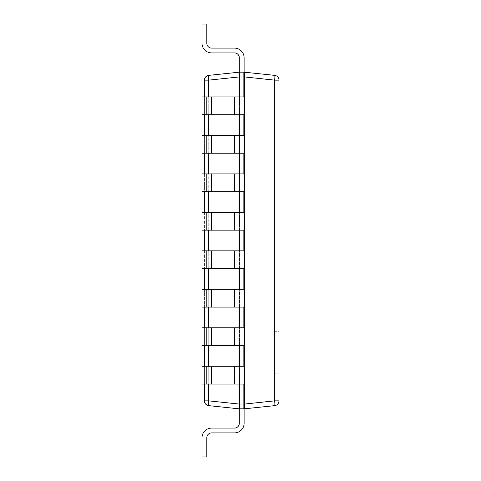 <?xml version="1.0" encoding="UTF-8"?>
<svg xmlns="http://www.w3.org/2000/svg" width="481" height="481" viewBox="0 0 481 481"><rect width="100%" height="100%" fill="white"/><g stroke="black" fill="none" stroke-linecap="round" stroke-linejoin="round"><path stroke-width="0.36" stroke-dasharray="2.4 1.8" d="M274.212 352.735L274.212 331.692L274.212 352.735M278.974 352.735L278.974 331.692L278.974 352.735M274.164 352.735L274.164 331.692L274.164 352.735M204.419 96.921L204.419 114.718M204.419 135.401L204.419 153.198M204.419 173.881L204.419 191.678M204.419 212.361L204.419 230.158M204.419 250.841L204.419 268.638M204.419 289.321L204.419 307.118M204.419 327.801L204.419 345.598M204.419 366.281L204.419 384.078M243.849 72.15L243.849 76.96L244.348 76.96C244.667 74.026 244.667 72.427 244.348 72.174L239.039 72.174L239.039 76.96L239.544 76.96L239.544 404.04L208.724 400.853A4.81 0.499 -84 0 0 208.724 405.639A4.81 4.81 0 0 1 204.419 400.853L204.419 80.147L208.724 80.147L208.724 400.853L204.419 400.853A4.81 4.81 0 0 0 208.724 405.639L239.544 408.85L244.348 408.826L274.663 405.639A4.81 4.81 0 0 0 278.974 400.853L274.663 400.853A4.81 0.499 -96 0 1 274.663 405.639A4.81 4.81 0 0 0 278.974 400.853L278.974 80.147A4.81 4.81 0 0 0 274.663 75.361A4.81 0.499 -84 0 1 274.663 80.147L278.974 80.147M239.039 72.174L208.724 75.361A4.81 0.499 -96 0 0 208.724 80.147L239.039 76.96L239.039 408.826M208.724 75.361A4.81 4.81 0 0 0 204.419 80.147A4.81 4.81 0 0 1 208.724 75.361M244.348 408.826C244.667 408.573 244.667 406.974 244.348 404.04L274.663 400.853L274.663 80.147L244.348 76.96L244.348 404.04L239.544 404.04L239.544 408.85M239.544 76.96L243.849 76.96L243.849 408.85M244.348 72.174L274.663 75.361M234.481 114.718L202.014 114.718L211.634 114.718L211.634 96.921L239.291 96.921L239.291 114.718L244.101 114.718L244.101 96.921L239.291 96.921L239.291 114.718L234.481 114.718L244.101 114.718L239.291 114.718L239.291 96.921L202.014 96.921L202.014 114.718L202.014 96.921L234.481 96.921L234.481 114.718L239.291 114.718L239.291 96.921L234.481 96.921L234.481 114.718L234.481 96.921M206.824 114.718L202.014 114.718L202.014 96.921L206.824 96.921L206.824 114.718L211.634 114.718L211.634 96.921L206.824 96.921L206.824 114.718L206.824 96.921M244.101 96.921L244.101 114.718L244.101 96.921M234.481 153.198L202.014 153.198L211.634 153.198L211.634 135.401L239.291 135.401L239.291 153.198L244.101 153.198L244.101 135.401L239.291 135.401L239.291 153.198L234.481 153.198L244.101 153.198L239.291 153.198L239.291 135.401L202.014 135.401L202.014 153.198L202.014 135.401L234.481 135.401L234.481 153.198L239.291 153.198L239.291 135.401L234.481 135.401L234.481 153.198L234.481 135.401M206.824 153.198L202.014 153.198L202.014 135.401L206.824 135.401L206.824 153.198L211.634 153.198L211.634 135.401L206.824 135.401L206.824 153.198L206.824 135.401M244.101 135.401L244.101 153.198L244.101 135.401M234.481 191.678L202.014 191.678L211.634 191.678L211.634 173.881L239.291 173.881L239.291 191.678L244.101 191.678L244.101 173.881L239.291 173.881L239.291 191.678L234.481 191.678L244.101 191.678L239.291 191.678L239.291 173.881L202.014 173.881L202.014 191.678L202.014 173.881L234.481 173.881L234.481 191.678L239.291 191.678L239.291 173.881L234.481 173.881L234.481 191.678L234.481 173.881M206.824 191.678L202.014 191.678L202.014 173.881L206.824 173.881L206.824 191.678L211.634 191.678L211.634 173.881L206.824 173.881L206.824 191.678L206.824 173.881M244.101 173.881L244.101 191.678L244.101 173.881M234.481 230.158L202.014 230.158L211.634 230.158L211.634 212.361L239.291 212.361L239.291 230.158L244.101 230.158L244.101 212.361L239.291 212.361L239.291 230.158L234.481 230.158L244.101 230.158L239.291 230.158L239.291 212.361L202.014 212.361L202.014 230.158L202.014 212.361L234.481 212.361L234.481 230.158L239.291 230.158L239.291 212.361L234.481 212.361L234.481 230.158L234.481 212.361M206.824 230.158L202.014 230.158L202.014 212.361L206.824 212.361L206.824 230.158L211.634 230.158L211.634 212.361L206.824 212.361L206.824 230.158L206.824 212.361M244.101 212.361L244.101 230.158L244.101 212.361M234.481 268.638L202.014 268.638L211.634 268.638L211.634 250.841L239.291 250.841L239.291 268.638L244.101 268.638L244.101 250.841L239.291 250.841L239.291 268.638L234.481 268.638L244.101 268.638L239.291 268.638L239.291 250.841L202.014 250.841L202.014 268.638L202.014 250.841L234.481 250.841L234.481 268.638L239.291 268.638L239.291 250.841L234.481 250.841L234.481 268.638L234.481 250.841M206.824 268.638L202.014 268.638L202.014 250.841L206.824 250.841L206.824 268.638L211.634 268.638L211.634 250.841L206.824 250.841L206.824 268.638L206.824 250.841M244.101 250.841L244.101 268.638L244.101 250.841M234.481 307.118L202.014 307.118L211.634 307.118L211.634 289.321L239.291 289.321L239.291 307.118L244.101 307.118L244.101 289.321L239.291 289.321L239.291 307.118L234.481 307.118L244.101 307.118L239.291 307.118L239.291 289.321L202.014 289.321L202.014 307.118L202.014 289.321L234.481 289.321L234.481 307.118L239.291 307.118L239.291 289.321L234.481 289.321L234.481 307.118L234.481 289.321M206.824 307.118L202.014 307.118L202.014 289.321L206.824 289.321L206.824 307.118L211.634 307.118L211.634 289.321L206.824 289.321L206.824 307.118L206.824 289.321M244.101 289.321L244.101 307.118L244.101 289.321M234.481 345.598L202.014 345.598L211.634 345.598L211.634 327.801L239.291 327.801L239.291 345.598L244.101 345.598L244.101 327.801L239.291 327.801L239.291 345.598L234.481 345.598L244.101 345.598L239.291 345.598L239.291 327.801L202.014 327.801L202.014 345.598L202.014 327.801L234.481 327.801L234.481 345.598L239.291 345.598L239.291 327.801L234.481 327.801L234.481 345.598L234.481 327.801M206.824 345.598L202.014 345.598L202.014 327.801L206.824 327.801L206.824 345.598L211.634 345.598L211.634 327.801L206.824 327.801L206.824 345.598L206.824 327.801M244.101 327.801L244.101 345.598L244.101 327.801M234.481 384.078L202.014 384.078L211.634 384.078L211.634 366.281L239.291 366.281L239.291 384.078L244.101 384.078L244.101 366.281L239.291 366.281L239.291 384.078L234.481 384.078L244.101 384.078L239.291 384.078L239.291 366.281L202.014 366.281L202.014 384.078L202.014 366.281L234.481 366.281L234.481 384.078L239.291 384.078L239.291 366.281L234.481 366.281L234.481 384.078L234.481 366.281M206.824 384.078L202.014 384.078L202.014 366.281L206.824 366.281L206.824 384.078L211.634 384.078L211.634 366.281L206.824 366.281L206.824 384.078L206.824 366.281M244.101 366.281L244.101 384.078L244.101 366.281M202.014 24.05L206.824 24.05L206.824 43.29A4.81 4.81 0 0 0 211.634 48.1L234.481 48.1A9.62 9.62 0 0 1 244.101 57.72L244.101 72.15L244.101 57.72A9.62 9.62 0 0 0 234.481 48.1A9.62 9.62 0 0 1 244.101 57.72L244.101 72.15L239.291 72.15L244.101 72.15L244.101 57.72A9.62 9.62 0 0 0 234.481 48.1A9.62 9.62 0 0 1 244.101 57.72L244.101 72.15L239.291 72.15L239.291 57.72L239.291 72.15L244.101 72.15L239.291 72.15L239.291 57.72L239.291 72.15L244.101 72.15L239.291 72.15L239.291 57.72A4.81 4.81 0 0 0 234.481 52.91L211.634 52.91A9.62 9.62 0 0 1 202.014 43.29A9.62 9.62 0 0 0 211.634 52.91L234.481 52.91L211.634 52.91A9.62 9.62 0 0 1 202.014 43.29L202.014 24.05L206.824 24.05L206.824 43.29L206.824 24.05L202.014 24.05L202.014 43.29A9.62 9.62 0 0 0 211.634 52.91L234.481 52.91L211.634 52.91A9.62 9.62 0 0 1 202.014 43.29A9.62 9.62 0 0 0 211.634 52.91L234.481 52.91L211.634 52.91A9.62 9.62 0 0 1 202.014 43.29L202.014 24.05L206.824 24.05L206.824 43.29A4.81 4.81 0 0 0 211.634 48.1L234.481 48.1A9.62 9.62 0 0 1 244.101 57.72L244.101 72.15L244.101 57.72A9.62 9.62 0 0 0 234.481 48.1L211.634 48.1A4.81 4.81 0 0 1 206.824 43.29L206.824 24.05L202.014 24.05L206.824 24.05L206.824 43.29L206.824 24.05L202.014 24.05L202.014 43.29A9.62 9.62 0 0 0 211.634 52.91L234.481 52.91L211.634 52.91A9.62 9.62 0 0 1 202.014 43.29A9.62 9.62 0 0 0 211.634 52.91L234.481 52.91L211.634 52.91A9.62 9.62 0 0 1 202.014 43.29L202.014 24.05L206.824 24.05L206.824 43.29A4.81 4.81 0 0 0 211.634 48.1L234.481 48.1A9.62 9.62 0 0 1 244.101 57.72L244.101 72.15L239.291 72.15L244.101 72.15L244.101 57.72A9.62 9.62 0 0 0 234.481 48.1A9.62 9.62 0 0 1 244.101 57.72L244.101 72.15L239.291 72.15L239.291 57.72A4.81 4.81 0 0 0 234.481 52.91L211.634 52.91L234.481 52.91A4.81 4.81 0 0 1 239.291 57.72L239.291 72.15L244.101 72.15L244.101 57.72A9.62 9.62 0 0 0 234.481 48.1L211.634 48.1A4.81 4.81 0 0 1 206.824 43.29L206.824 24.05L202.014 24.05L206.824 24.05L206.824 43.29L206.824 24.05L202.014 24.05L202.014 43.29A9.62 9.62 0 0 0 211.634 52.91A9.62 9.62 0 0 1 202.014 43.29A9.62 9.62 0 0 0 211.634 52.91A9.62 9.62 0 0 1 202.014 43.29L202.014 24.05L206.824 24.05L206.824 43.29A4.81 4.81 0 0 0 211.634 48.1L234.481 48.1A9.62 9.62 0 0 1 244.101 57.72L244.101 72.15L239.291 72.15L239.291 57.72L239.291 72.15L244.101 72.15L244.101 57.72A9.62 9.62 0 0 0 234.481 48.1A9.62 9.62 0 0 1 244.101 57.72L244.101 72.15L239.291 72.15L239.291 57.72A4.81 4.81 0 0 0 234.481 52.91A4.81 4.81 0 0 1 239.291 57.72L239.291 72.15L244.101 72.15L244.101 57.72A9.62 9.62 0 0 0 234.481 48.1L211.634 48.1A4.81 4.81 0 0 1 206.824 43.29L206.824 24.05L202.014 24.05L206.824 24.05L206.824 43.29L206.824 24.05L202.014 24.05L202.014 43.29M239.291 57.72A4.81 4.81 0 0 0 234.481 52.91A4.81 4.81 0 0 1 239.291 57.72A4.81 4.81 0 0 0 234.481 52.91M234.481 48.1L211.634 48.1A4.81 4.81 0 0 1 206.824 43.29M211.634 428.09A9.62 9.62 0 0 0 202.014 437.71L202.014 456.95L206.824 456.95L202.014 456.95L202.014 437.71L202.014 456.95L206.824 456.95L202.014 456.95L202.014 437.71A9.62 9.62 0 0 1 211.634 428.09L234.481 428.09L211.634 428.09A9.62 9.62 0 0 0 202.014 437.71L202.014 456.95L206.824 456.95L202.014 456.95L202.014 437.71A9.62 9.62 0 0 1 211.634 428.09A9.62 9.62 0 0 0 202.014 437.71L202.014 456.95L206.824 456.95L202.014 456.95L202.014 437.71A9.62 9.62 0 0 1 211.634 428.09A9.62 9.62 0 0 0 202.014 437.71L202.014 456.95L206.824 456.95L206.824 437.71A4.81 4.81 0 0 1 211.634 432.9L234.481 432.9A9.62 9.62 0 0 0 244.101 423.28A9.62 9.62 0 0 1 234.481 432.9A9.62 9.62 0 0 0 244.101 423.28A9.62 9.62 0 0 1 234.481 432.9L211.634 432.9A4.81 4.81 0 0 0 206.824 437.71L206.824 456.95L206.824 437.71A4.81 4.81 0 0 1 211.634 432.9A4.81 4.81 0 0 0 206.824 437.71L206.824 456.95L206.824 437.71A4.81 4.81 0 0 1 211.634 432.9L234.481 432.9A9.62 9.62 0 0 0 244.101 423.28A9.62 9.62 0 0 1 234.481 432.9L211.634 432.9L234.481 432.9A9.62 9.62 0 0 0 244.101 423.28A9.62 9.62 0 0 1 234.481 432.9L211.634 432.9L234.481 432.9A9.62 9.62 0 0 0 244.101 423.28A9.62 9.62 0 0 1 234.481 432.9L211.634 432.9L234.481 432.9A9.62 9.62 0 0 0 244.101 423.28A9.62 9.62 0 0 1 234.481 432.9L211.634 432.9A4.81 4.81 0 0 0 206.824 437.71L206.824 456.95L206.824 437.71L206.824 456.95L202.014 456.95L202.014 437.71A9.62 9.62 0 0 1 211.634 428.09A9.62 9.62 0 0 0 202.014 437.71A9.62 9.62 0 0 1 211.634 428.09A9.62 9.62 0 0 0 202.014 437.71A9.62 9.62 0 0 1 211.634 428.09L234.481 428.09A4.81 4.81 0 0 0 239.291 423.28L239.291 408.85L244.101 408.85L239.291 408.85L239.291 423.28L239.291 408.85L244.101 408.85L239.291 408.85L239.291 423.28L239.291 408.85L244.101 408.85L239.291 408.85L239.291 423.28L239.291 408.85L244.101 408.85L239.291 408.85L239.291 423.28L239.291 408.85L244.101 408.85L239.291 408.85L239.291 423.28L239.291 408.85L244.101 408.85L239.291 408.85L239.291 423.28L239.291 408.85L244.101 408.85L239.291 408.85L239.291 423.28L239.291 408.85L244.101 408.85L244.101 423.28A9.62 9.62 0 0 1 234.481 432.9L211.634 432.9L234.481 432.9A9.62 9.62 0 0 0 244.101 423.28L244.101 408.85L244.101 423.28A9.62 9.62 0 0 1 234.481 432.9L211.634 432.9A4.81 4.81 0 0 0 206.824 437.71L206.824 456.95L202.014 456.95L202.014 437.71A9.62 9.62 0 0 1 211.634 428.09A9.62 9.62 0 0 0 202.014 437.71L202.014 456.95L202.014 437.71A9.62 9.62 0 0 1 211.634 428.09L234.481 428.09A4.81 4.81 0 0 0 239.291 423.28A4.81 4.81 0 0 1 234.481 428.09A4.81 4.81 0 0 0 239.291 423.28A4.81 4.81 0 0 1 234.481 428.09A4.81 4.81 0 0 0 239.291 423.28A4.81 4.81 0 0 1 234.481 428.09A4.81 4.81 0 0 0 239.291 423.28M244.101 423.28L244.101 408.85M206.824 437.71L206.824 456.95L202.014 456.95L206.824 456.95L202.014 456.95L202.014 437.71L202.014 456.95L206.824 456.95L206.824 437.71A4.81 4.81 0 0 1 211.634 432.9M278.986 145.701L278.986 140.205C278.986 136.965 278.986 136.965 278.986 140.205C278.986 136.965 278.986 136.965 278.986 140.205C278.98 136.965 278.98 136.965 278.98 140.205C278.98 136.965 278.98 136.965 278.98 140.205L278.986 143.248C278.986 142.075 278.986 142.069 278.986 143.248C278.986 142.075 278.986 142.069 278.986 143.248C278.98 142.075 278.98 142.069 278.98 143.248C278.98 142.075 278.98 142.069 278.98 143.248L278.98 114.526C278.986 112.38 278.986 112.38 278.986 114.526C278.98 112.38 278.98 112.38 278.98 114.526L278.98 145.701M278.986 154.377L278.986 153.385L278.98 154.377M278.986 176.876C278.986 179.022 278.986 179.022 278.986 176.876C278.98 179.022 278.98 179.022 278.98 176.876L278.98 149.597L278.98 176.876M278.98 199.735L278.986 208.652L278.98 199.735M278.986 218.007L278.98 208.658L278.986 218.007M278.986 243.969C278.986 262.921 278.986 262.921 278.986 243.969C278.986 225.024 278.986 225.024 278.986 243.969C278.986 232.185 278.986 232.185 278.986 243.969C278.986 232.185 278.986 232.185 278.986 243.969C278.986 255.76 278.986 255.76 278.986 243.969C278.986 255.76 278.986 255.76 278.986 243.969C278.98 262.921 278.98 262.921 278.98 243.969C278.98 225.024 278.98 225.024 278.98 243.969C278.98 255.76 278.98 255.76 278.98 243.969C278.98 255.76 278.98 255.76 278.98 243.969C278.98 232.185 278.98 232.185 278.98 243.969C278.98 232.185 278.98 232.185 278.98 243.969M278.98 269.925L278.98 264.376L278.986 269.919M278.986 313.931L278.986 299.242L278.98 313.931C278.986 302.14 278.986 302.14 278.986 313.931C278.986 302.14 278.986 302.14 278.986 313.931C278.986 325.715 278.986 325.715 278.986 313.931C278.986 325.715 278.986 325.715 278.986 313.931C278.98 325.715 278.98 325.715 278.98 313.931C278.98 325.715 278.98 325.715 278.98 313.931C278.98 302.14 278.98 302.14 278.98 313.931C278.98 302.14 278.98 302.14 278.98 313.931L278.986 328.619L278.98 313.931M278.986 284.289L278.986 275.649L278.98 284.289M278.986 293.518L278.98 287.8L278.986 293.518M278.98 365.981L278.986 334.337L278.98 365.981M208.724 384.078L208.724 366.281M208.724 345.598L208.724 327.801M208.724 307.118L208.724 289.321M208.724 268.638L208.724 250.841M208.724 230.158L208.724 212.361M208.724 191.678L208.724 173.881M208.724 153.198L208.724 135.401M208.724 114.718L208.724 96.921M239.039 384.078L239.039 366.281M239.039 345.598L239.039 327.801M239.039 307.118L239.039 289.321M239.039 268.638L239.039 250.841M239.039 230.158L239.039 212.361M239.039 191.678L239.039 173.881M239.039 153.198L239.039 135.401M239.039 114.718L239.039 96.921M239.544 384.078L239.544 366.281M239.544 345.598L239.544 327.801M239.544 307.118L239.544 289.321M239.544 268.638L239.544 250.841M239.544 230.158L239.544 212.361M239.544 191.678L239.544 173.881M239.544 153.198L239.544 135.401M239.544 114.718L239.544 96.921M243.849 384.078L243.849 366.281M243.849 345.598L243.849 327.801M243.849 307.118L243.849 289.321M243.849 268.638L243.849 250.841M243.849 230.158L243.849 212.361M243.849 191.678L243.849 173.881M243.849 153.198L243.849 135.401M243.849 114.718L243.849 96.921M211.634 96.921L211.634 114.718M211.634 135.401L211.634 153.198M211.634 173.881L211.634 191.678M211.634 212.361L211.634 230.158M211.634 250.841L211.634 268.638M211.634 289.321L211.634 307.118M211.634 327.801L211.634 345.598M211.634 366.281L211.634 384.078M274.164 331.692L278.974 331.692M274.164 373.779L278.974 373.779"/><path stroke-width="0.72" d="M208.724 96.921L208.724 80.147L204.419 80.147L204.419 96.921M204.419 114.718L204.419 135.401M204.419 153.198L204.419 173.881M204.419 191.678L204.419 212.361M204.419 230.158L204.419 250.841M204.419 268.638L204.419 289.321M204.419 307.118L204.419 327.801M204.419 345.598L204.419 366.281M204.419 384.078L204.419 400.853L208.724 400.853L208.724 384.078M208.724 405.639L239.039 408.826L239.039 404.04L208.724 400.853A4.81 0.499 -84 0 0 208.724 405.639A4.81 4.81 0 0 1 204.419 400.853M208.724 80.147A4.81 0.499 -96 0 1 208.724 75.361L239.544 72.15L239.039 72.174L239.544 72.15L239.039 72.174L239.544 72.15L239.039 72.174L239.039 76.96L208.724 80.147M204.419 80.147A4.81 4.81 0 0 1 208.724 75.361A4.81 4.81 0 0 0 204.419 80.147M239.039 384.078L239.039 404.04L243.849 404.04L243.849 408.85L239.039 408.826L239.544 408.85L239.039 408.826L239.544 408.85L239.039 408.826L239.544 408.85L239.544 384.078M243.849 384.078L243.849 404.04L244.348 404.04L244.348 408.826L274.663 405.639A4.81 4.81 0 0 0 278.974 400.853A4.81 4.81 0 0 1 274.663 405.639A4.81 0.499 -96 0 0 274.663 400.853L278.974 400.853L278.974 80.147L274.663 80.147A4.81 0.499 -84 0 0 274.663 75.361L243.849 72.15L244.348 72.174L243.849 72.15L244.348 72.174L243.849 72.15L244.348 72.174L244.348 76.96L243.849 76.96L243.849 72.15L239.544 72.15L239.544 76.96L239.039 76.96L239.039 96.921M239.544 72.15L239.544 96.921M244.354 76.9L274.663 80.147L274.663 400.853L244.354 404.1M274.663 75.361A4.81 4.81 0 0 1 278.974 80.147M234.481 96.921L202.014 96.921L202.014 114.718L244.101 114.718L244.101 96.921L234.481 96.921L234.481 114.718M206.824 96.921L206.824 114.718M234.481 135.401L202.014 135.401L202.014 153.198L244.101 153.198L244.101 135.401L234.481 135.401L234.481 153.198M206.824 135.401L206.824 153.198M234.481 173.881L202.014 173.881L202.014 191.678L244.101 191.678L244.101 173.881L234.481 173.881L234.481 191.678M206.824 173.881L206.824 191.678M234.481 212.361L202.014 212.361L202.014 230.158L244.101 230.158L244.101 212.361L234.481 212.361L234.481 230.158M206.824 212.361L206.824 230.158M234.481 250.841L202.014 250.841L202.014 268.638L244.101 268.638L244.101 250.841L234.481 250.841L234.481 268.638M206.824 250.841L206.824 268.638M234.481 289.321L202.014 289.321L202.014 307.118L244.101 307.118L244.101 289.321L234.481 289.321L234.481 307.118M206.824 289.321L206.824 307.118M234.481 327.801L202.014 327.801L202.014 345.598L244.101 345.598L244.101 327.801L234.481 327.801L234.481 345.598M206.824 327.801L206.824 345.598M234.481 366.281L202.014 366.281L202.014 384.078L244.101 384.078L244.101 366.281L234.481 366.281L234.481 384.078M206.824 366.281L206.824 384.078M206.824 43.29L206.824 24.05L202.014 24.05L202.014 43.29A9.62 9.62 0 0 0 211.634 52.91L234.481 52.91A4.81 4.81 0 0 1 239.291 57.72L239.291 72.15L244.101 72.15L244.101 57.72A9.62 9.62 0 0 0 234.481 48.1L211.634 48.1A4.81 4.81 0 0 1 206.824 43.29A4.81 4.81 0 0 0 211.634 48.1L234.481 48.1L211.634 48.1A4.81 4.81 0 0 1 206.824 43.29A4.81 4.81 0 0 0 211.634 48.1L234.481 48.1L211.634 48.1A4.81 4.81 0 0 1 206.824 43.29A4.81 4.81 0 0 0 211.634 48.1L234.481 48.1L211.634 48.1A4.81 4.81 0 0 1 206.824 43.29A4.81 4.81 0 0 0 211.634 48.1L234.481 48.1M234.481 52.91A4.81 4.81 0 0 1 239.291 57.72A4.81 4.81 0 0 0 234.481 52.91A4.81 4.81 0 0 1 239.291 57.72A4.81 4.81 0 0 0 234.481 52.91A4.81 4.81 0 0 1 239.291 57.72A4.81 4.81 0 0 0 234.481 52.91A4.81 4.81 0 0 1 239.291 57.72M202.014 24.05L202.014 43.29M234.481 428.09L211.634 428.09L234.481 428.09A4.81 4.81 0 0 0 239.291 423.28A4.81 4.81 0 0 1 234.481 428.09A4.81 4.81 0 0 0 239.291 423.28A4.81 4.81 0 0 1 234.481 428.09A4.81 4.81 0 0 0 239.291 423.28A4.81 4.81 0 0 1 234.481 428.09A4.81 4.81 0 0 0 239.291 423.28A4.81 4.81 0 0 1 234.481 428.09M239.291 423.28L239.291 408.85L244.101 408.85L244.101 423.28A9.62 9.62 0 0 1 234.481 432.9L211.634 432.9A4.81 4.81 0 0 0 206.824 437.71A4.81 4.81 0 0 1 211.634 432.9A4.81 4.81 0 0 0 206.824 437.71A4.81 4.81 0 0 1 211.634 432.9A4.81 4.81 0 0 0 206.824 437.71A4.81 4.81 0 0 1 211.634 432.9A4.81 4.81 0 0 0 206.824 437.71L206.824 456.95L202.014 456.95L202.014 437.71A9.62 9.62 0 0 1 211.634 428.09M244.101 408.85L244.101 423.28M206.824 437.71A4.81 4.81 0 0 1 211.634 432.9M278.98 165.187L278.98 176.876C278.986 179.022 278.986 179.022 278.986 176.876C278.98 179.022 278.98 179.022 278.98 176.876L278.98 165.187M278.986 194.186L278.98 223.563L278.98 194.186M278.986 243.969C278.986 262.921 278.986 262.921 278.986 243.969C278.986 225.024 278.986 225.024 278.986 243.969C278.98 262.921 278.98 262.921 278.98 243.969C278.98 225.024 278.98 225.024 278.98 243.969M278.986 299.242L278.986 328.619L278.98 299.242M278.986 275.649L278.98 293.518L278.986 275.649M278.986 334.337L278.98 365.981L278.986 334.337M278.986 114.526C278.986 112.38 278.986 112.38 278.986 114.526C278.98 112.38 278.98 112.38 278.98 114.526L278.98 163.492L278.98 114.526M208.724 366.281L208.724 345.598M208.724 327.801L208.724 307.118M208.724 289.321L208.724 268.638M208.724 250.841L208.724 230.158M208.724 212.361L208.724 191.678M208.724 173.881L208.724 153.198M208.724 135.401L208.724 114.718M239.039 366.281L239.039 345.598M239.039 327.801L239.039 307.118M239.039 289.321L239.039 268.638M239.039 250.841L239.039 230.158M239.039 212.361L239.039 191.678M239.039 173.881L239.039 153.198M239.039 135.401L239.039 114.718M239.544 366.281L239.544 345.598M239.544 327.801L239.544 307.118M239.544 289.321L239.544 268.638M239.544 250.841L239.544 230.158M239.544 212.361L239.544 191.678M239.544 173.881L239.544 153.198M239.544 135.401L239.544 114.718M243.849 366.281L243.849 345.598M243.849 327.801L243.849 307.118M243.849 289.321L243.849 268.638M243.849 250.841L243.849 230.158M243.849 212.361L243.849 191.678M243.849 173.881L243.849 153.198M243.849 135.401L243.849 114.718M243.849 96.921L243.849 76.96L239.544 76.96M244.348 404.04L244.348 76.96M211.634 114.718L211.634 96.921M211.634 153.198L211.634 135.401M211.634 191.678L211.634 173.881M211.634 230.158L211.634 212.361M211.634 268.638L211.634 250.841M211.634 307.118L211.634 289.321M211.634 345.598L211.634 327.801M211.634 384.078L211.634 366.281"/></g></svg>

